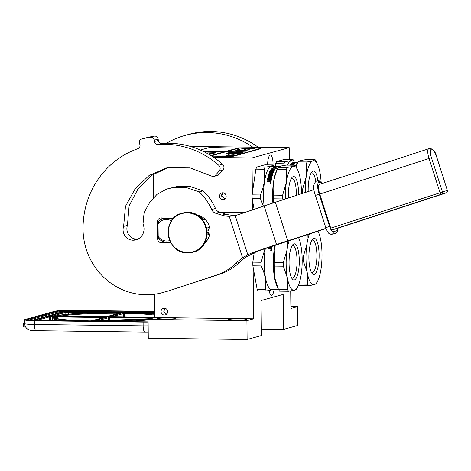 <?xml version="1.0" encoding="UTF-8"?>
<svg xmlns="http://www.w3.org/2000/svg" width="471" height="471" viewBox="0 0 471 471"><rect width="100%" height="100%" fill="white"/><g stroke="black" fill="none" stroke-linecap="round" stroke-linejoin="round"><path stroke-width="0.71" d="M154.594 294.228L154.835 317.542L148.088 319.415L148.283 338.26L247.116 339.52L261.417 335.552L261.046 300.557L283.165 294.416L283.536 329.417L297.837 325.449L297.637 306.603L290.89 308.476L290.701 290.954M153.334 174.123L153.581 197.449M289.324 159.386L289.2 147.623L190.266 146.393M148.088 319.415L246.916 320.674L247.116 339.52M168.73 317.937A9.114 0.718 179.4 0 1 175.271 318.555A9.114 0.718 179.4 0 1 163.584 319.367A9.114 0.718 179.4 0 1 157.043 318.743A9.114 0.718 179.4 0 1 168.73 317.937M239.969 318.843A9.114 0.718 179.4 0 1 246.51 319.462A9.114 0.718 179.4 0 1 234.823 320.274A9.114 0.718 179.4 0 1 228.282 319.656A9.114 0.718 179.4 0 1 239.969 318.843M154.835 317.542L253.669 318.802L246.916 320.674M167.664 311.649A3.444 3.291 74.5 0 1 165.28 314.928A3.444 3.291 74.5 0 1 161.058 311.567A3.444 3.291 74.5 0 1 163.437 308.293A3.444 3.291 74.5 0 1 167.664 311.649M252.98 253.039L253.057 260.54M253.127 267.293L253.669 318.802M220.381 212.456L243.913 212.757M219.928 212.315L244.296 212.627M226.157 196.242A3.444 3.291 74.5 0 1 223.778 199.521A3.444 3.291 74.5 0 1 219.551 196.16A3.444 3.291 74.5 0 1 221.935 192.886A3.444 3.291 74.5 0 1 226.157 196.242M213.828 157.461L251.985 157.944L252.35 193.192M252.421 200.045L252.527 209.854M289.2 147.623L251.985 157.944M290.866 306.521L297.637 306.603M261.346 329.135L283.536 329.417M273.033 164.932A9.585 2.708 90.7 0 0 273.039 163.849A9.585 2.708 90.7 0 0 270.454 155.012A9.585 2.708 90.7 0 0 267.622 164.862M269.206 290.554A9.585 2.708 90.7 0 0 271.479 295.335A9.585 2.708 90.7 0 0 274.028 289.683M223.042 192.78L221.611 195.589L224.785 199.033M148.153 325.861A13.506 1.06 179.4 0 1 143.137 325.873L143.102 322.105L34.295 320.722A13.506 1.06 -0.6 0 1 24.604 319.803L24.645 323.571A13.506 1.06 179.4 0 0 34.336 324.49L34.295 320.722M143.102 322.105A13.506 1.06 -0.6 0 0 148.118 322.093M24.604 319.803A13.506 1.06 -0.6 0 1 25.157 319.497L54.901 311.243A13.506 1.06 -0.6 0 1 71.669 310.354L154.771 311.408M24.639 323.035L23.715 323.294L24.045 323.294L24.08 326.898L25.681 327.11M24.08 326.898A4.051 0.318 179.4 0 1 23.585 326.75L23.55 323.353M23.715 323.294L24.639 323.2M95.254 312.726L68.448 312.385L68.631 311.661L64.439 311.884L50.156 315.847L55.955 315.923A54.353 4.274 -0.6 0 1 121.765 312.497L121.689 312.497M122.083 312.385L68.631 311.661M154.788 312.756L124.532 312.532M123.849 312.526L123.708 312.52A54.353 4.274 -0.6 0 1 154.8 314.186L123.779 312.52M54.648 316.282L48.825 316.212L34.542 320.174L36.826 320.48L91.074 321.01A54.353 4.274 -0.6 0 1 54.648 316.282A0.677 0.654 -108.1 0 0 54.448 316.318C52.505 317.26 51.81 317.825 52.375 318.013A55.025 4.327 -0.6 0 0 68.13 320.881M149.472 319.032A54.353 4.274 -0.6 0 1 93.017 321.034L93.287 321.198M92.599 321.193L147.7 321.893M164.968 308.252L163.755 311.778L166.61 314.169M297.937 286.362L296.6 289.082L294.463 290.183A28.354 8.007 -89.3 0 0 297.937 286.362A28.354 8.007 -89.3 0 0 301.252 274.128A28.354 8.007 90.7 0 0 302.176 259.692A28.354 8.007 90.7 0 0 300.957 245.856A28.354 8.007 90.7 0 0 298.561 237.572A28.354 8.007 90.7 0 0 298.514 237.478L298.561 237.572M291.673 278.061A16.302 4.604 -89.3 0 0 292.244 278.196A16.302 4.604 -89.3 0 0 292.621 278.143A16.302 4.604 90.7 0 0 297.06 261.281A16.302 4.604 90.7 0 0 292.656 245.591A16.302 4.604 90.7 0 0 292.279 245.644A16.302 4.604 -89.3 0 0 292.085 245.709M294.357 279.951A18.092 5.11 -89.3 0 1 292.444 279.185A18.092 5.11 -89.3 0 1 289.059 261.852A18.092 5.11 -89.3 0 1 292.885 244.602A18.092 5.11 -89.3 0 1 293.981 243.878A18.092 5.11 -89.3 0 1 299.279 260.498A18.092 5.11 -89.3 0 1 294.357 279.951M264.985 248.659L261.128 262.253L252.821 262.147L254.24 252.456M273.009 289.665L266.368 290.99L258.061 290.89A31.734 8.961 -89.3 0 1 257.142 289.3L265.444 289.406C266.509 281.611 265.085 273.786 261.164 265.927L252.862 265.821L257.142 289.3M266.368 290.99A31.734 8.961 -89.3 0 1 265.444 289.406M261.164 265.927A31.734 8.961 -89.3 0 1 261.128 264.096A31.734 8.961 90.7 0 1 261.128 262.253M252.862 265.821A31.734 8.961 -89.3 0 1 252.821 262.147M278.708 289.742L271.791 289.653A28.019 7.913 -89.3 0 1 264.237 263.831A28.019 7.913 90.7 0 1 265.308 248.553M270.913 246.663L272.126 246.68A28.019 7.913 -89.3 0 0 271.779 248.653L270.33 248.941L269.948 248.482L270.395 249.065M270.33 248.941L269.948 248.482L269.424 248.929L267.846 248.912A28.019 7.913 -89.3 0 1 267.964 248.182L268.028 248.311A27.748 7.836 -89.3 0 0 267.934 248.912M267.964 248.182L269.353 248.199L268.028 248.311M269.353 248.199L269.712 247.905A28.019 7.913 -89.3 0 1 269.836 247.204L269.901 247.346A27.748 7.836 -89.3 0 0 269.777 248.034L269.418 248.329M270.389 248.211L271.202 248.235A27.748 7.836 -89.3 0 1 271.355 247.363L270.566 247.216A28.019 7.913 -89.3 0 0 270.389 248.211L270.454 248.341A27.748 7.836 -89.3 0 1 270.478 248.211M271.137 248.105A28.019 7.913 -89.3 0 1 271.296 247.222M271.202 248.235L270.454 248.341M272.097 246.822L270.501 246.804M271.467 249.765L271.349 250.213L270.707 250.207L271.066 249.86L270.772 249.754L271.467 249.765L271.479 250.266M271.402 250.325L270.796 250.172M271.084 250.601L271.231 249.577L271.555 249.73M270.819 249.754L271.526 249.665M271.013 250.49L271.161 249.453L271.013 250.49L270.725 250.401M269.836 247.204L269.324 247.198M275.011 245.285A28.019 7.913 90.7 0 0 273.304 263.948A28.019 7.913 -89.3 0 0 276.877 285.803L278.143 288.552L274.528 277.301L274.346 266.097A31.734 8.961 -89.3 0 1 274.31 264.26A31.734 8.961 90.7 0 1 274.305 262.424L275.176 245.226M287.651 289.689L287.381 277.972A28.354 8.007 -89.3 0 0 294.463 290.183L288.576 291.278A31.734 8.961 -89.3 0 1 287.651 289.689L278.626 289.571L278.143 288.552M288.576 291.278L279.544 291.16A31.734 8.961 -89.3 0 1 278.626 289.571M274.305 262.424L283.336 262.535L287.086 249.707L287.481 241.087M283.336 262.535A31.734 8.961 90.7 0 0 283.371 266.209L274.346 266.097M289.165 240.534A28.354 8.007 90.7 0 0 287.086 249.707A28.354 8.007 90.7 0 0 287.381 277.972L283.371 266.209M317.772 280.857L316.43 283.577L314.298 284.684A28.354 8.007 -89.3 0 0 317.772 280.857A28.354 8.007 -89.3 0 0 321.081 268.623A28.354 8.007 90.7 0 0 322.005 254.193A28.354 8.007 90.7 0 0 320.786 240.357A28.354 8.007 90.7 0 0 318.39 232.073A28.354 8.007 90.7 0 0 317.931 231.149M311.508 272.562A16.302 4.604 -89.3 0 0 312.073 272.697A16.302 4.604 -89.3 0 0 312.45 272.644A16.302 4.604 90.7 0 0 316.889 255.782A16.302 4.604 90.7 0 0 312.491 240.092A16.302 4.604 90.7 0 0 312.114 240.139A16.302 4.604 -89.3 0 0 311.92 240.21M314.186 274.452A18.092 5.11 -89.3 0 1 312.273 273.686A18.092 5.11 -89.3 0 1 308.894 256.348A18.092 5.11 -89.3 0 1 312.715 239.103A18.092 5.11 -89.3 0 1 313.81 238.379A18.092 5.11 -89.3 0 1 319.108 254.999A18.092 5.11 -89.3 0 1 314.186 274.452M307.481 284.184L307.21 272.474A28.354 8.007 -89.3 0 0 314.298 284.684L308.405 285.773A31.734 8.961 -89.3 0 1 307.481 284.184L298.902 284.078M308.405 285.773L299.379 285.661A31.734 8.961 -89.3 0 1 298.72 284.572M302.111 257.019L303.165 257.036L306.915 244.202L307.257 234.629M303.165 257.036A31.734 8.961 90.7 0 0 303.2 260.71L302.182 260.699M309.382 233.934A28.354 8.007 90.7 0 0 306.915 244.202A28.354 8.007 90.7 0 0 307.21 272.474L303.2 260.71M221.782 196.619A23.156 6.541 -89.3 0 1 221.764 195.606A23.156 6.541 -89.3 0 1 221.759 194.558M301.469 193.722A28.354 8.007 90.7 0 0 301.464 192.398A28.354 8.007 90.7 0 0 300.245 178.562A28.354 8.007 90.7 0 0 297.849 170.278A28.354 8.007 90.7 0 0 293.162 166.351L295.311 165.215L286.286 165.097C281.134 165.816 278.455 166.557 278.243 167.329L276.777 170.302A28.019 7.913 90.7 0 0 272.591 196.654A28.019 7.913 -89.3 0 0 272.874 203.048M277.36 169.419C273.633 177.956 272.379 186.528 273.592 195.129L282.624 195.241L286.374 182.412A28.354 8.007 90.7 0 1 293.162 166.351L287.269 167.446L278.243 167.329A31.734 8.961 90.7 0 0 277.36 169.419L286.386 169.536L286.374 182.412A28.354 8.007 90.7 0 0 285.491 198.933M296.33 195.4A16.302 4.604 90.7 0 0 291.943 178.297A16.302 4.604 90.7 0 0 291.567 178.35A16.302 4.604 -89.3 0 0 291.372 178.415M288.399 197.985A18.092 5.11 -89.3 0 1 292.173 177.308A18.092 5.11 -89.3 0 1 293.268 176.584A18.092 5.11 -89.3 0 1 298.567 194.67M256.754 167.058L264.802 164.826L273.109 164.932C272.915 165.71 270.236 166.451 265.061 167.164L256.754 167.058A31.734 8.961 90.7 0 0 255.871 169.148L252.109 194.853L260.416 194.959C264.16 186.422 265.414 177.85 264.178 169.254L255.871 169.148M263.442 206.18L260.451 198.632L252.15 198.526L254.116 209.318M260.451 198.632A31.734 8.961 -89.3 0 1 260.416 196.801A31.734 8.961 90.7 0 1 260.416 194.959M252.15 198.526A31.734 8.961 -89.3 0 1 252.109 194.853M314.039 189.625L275.364 202.236A27.006 0.336 162.2 0 0 264.113 205.957A28.019 7.913 -89.3 0 1 263.524 196.537A28.019 7.913 90.7 0 1 271.796 166.322L279.65 166.422M273.945 166.351A31.734 8.961 90.7 0 0 273.109 164.932M265.061 167.164A31.734 8.961 90.7 0 0 264.178 169.254M273.775 169.766L273.31 169.377A28.019 7.913 -89.3 0 1 274.428 167.776L273.457 167.788L274.446 168.029M273.31 169.377L274.44 169.778L271.938 169.743L271.284 168.7L272.332 169.277A27.748 7.836 -89.3 0 1 273.457 167.788M272.332 169.277L271.308 168.948M272.303 169.03A28.019 7.913 -89.3 0 1 273.439 167.529M276.636 168.553L276.03 167.77L274.611 168.006A27.748 7.836 -89.3 0 0 273.616 169.389M276.012 167.505L276.612 168.306L275.582 168.012A28.019 7.913 -89.3 0 0 274.481 169.695L273.468 169.342A28.019 7.913 -89.3 0 1 274.587 167.747L276.03 167.77M272.892 171.526L269.73 171.485L272.892 171.526A28.019 7.913 -89.3 0 1 273.368 170.449L272.668 170.378A28.019 7.913 -89.3 0 0 272.232 171.338L271.502 171.332A28.019 7.913 -89.3 0 1 271.938 170.367L270.242 170.343A28.019 7.913 -89.3 0 1 270.431 169.96L274.24 170.166A28.019 7.913 -89.3 0 0 273.133 172.804L269.877 173.045A28.019 7.913 -89.3 0 0 269.418 174.494L270.383 174.505A28.019 7.913 -89.3 0 1 270.684 173.546L272.874 173.575A28.019 7.913 -89.3 0 0 271.52 178.845L270.79 178.833A28.019 7.913 -89.3 0 1 271.084 177.449L270.378 177.337A28.019 7.913 -89.3 0 0 270.124 178.503L269.394 178.497A28.019 7.913 -89.3 0 1 269.647 177.332L268.658 177.42A28.019 7.913 -89.3 0 0 268.282 179.233L271.414 179.386A28.019 7.913 -89.3 0 0 271.066 181.359L269.618 181.647L269.235 181.188L269.683 181.771M269.618 181.647L269.235 181.188L268.711 181.635L267.134 181.618A28.019 7.913 -89.3 0 1 267.251 180.888L267.316 181.017A27.748 7.836 -89.3 0 0 267.216 181.618M267.251 180.888L268.641 180.905L267.316 181.017M268.641 180.905L269 180.611A28.019 7.913 -89.3 0 1 269.124 179.91L269.182 180.052A27.748 7.836 -89.3 0 0 269.065 180.74L268.705 181.035M269.124 179.91L267.481 179.598A28.019 7.913 -89.3 0 1 268.046 176.919L268.47 176.837L268.099 177.084A27.748 7.836 -89.3 0 0 267.54 179.745L267.793 180.034M268.411 176.666L271.261 176.702L268.47 176.837M268.352 176.072A27.748 7.836 -89.3 0 1 268.458 175.677L268.405 175.495A28.019 7.913 -89.3 0 0 268.252 176.072L271.408 176.113A28.019 7.913 -89.3 0 0 271.261 176.702M272.067 174.158L272.014 173.964A28.019 7.913 -89.3 0 0 271.561 175.536L271.614 175.718A27.748 7.836 -89.3 0 1 272.067 174.158L271.973 174.076M268.611 175.077L270.99 174.935A28.019 7.913 -89.3 0 1 271.284 173.952L272.014 173.964M268.623 175.082A27.748 7.836 -89.3 0 1 269.294 172.963L269.63 172.557L271.06 172.786L269.671 172.769M268.564 174.906A28.019 7.913 -89.3 0 1 269.247 172.751L269.294 172.963M271.06 172.786A27.748 7.836 -89.3 0 1 271.29 172.174L269.553 171.933A28.019 7.913 -89.3 0 1 269.73 171.485M271.019 172.574A28.019 7.913 -89.3 0 1 271.249 171.956M272.933 171.744A27.748 7.836 -89.3 0 1 273.404 170.679L273.28 170.384M271.637 171.332A27.748 7.836 -89.3 0 1 271.973 170.596L271.938 170.367M270.431 169.96L274.275 170.402M269.418 174.494L270.436 174.7A27.748 7.836 -89.3 0 1 270.731 173.746L271.06 173.34M272.874 173.575L271.108 173.54M270.884 178.833A27.748 7.836 -89.3 0 1 271.143 177.614L271.049 177.508M269.489 178.497A27.748 7.836 -89.3 0 1 269.706 177.496L269.647 177.332M272.503 172.516L272.403 172.804L272.503 172.516A28.019 7.913 -89.3 0 1 272.68 172.05L272.632 172.192M272.55 172.727A27.748 7.836 -89.3 0 1 272.727 172.262M272.68 172.05L271.979 171.968A28.019 7.913 -89.3 0 0 271.749 172.58L271.791 172.792A27.748 7.836 -89.3 0 1 271.867 172.586M272.362 172.592L271.749 172.58M269.677 180.917L270.489 180.941A27.748 7.836 -89.3 0 1 270.642 180.069L269.854 179.922A28.019 7.913 -89.3 0 0 269.677 180.917L269.742 181.047A27.748 7.836 -89.3 0 1 269.765 180.917M270.425 180.811A28.019 7.913 -89.3 0 1 270.584 179.928M270.489 180.941L269.742 181.047M272.403 172.804L271.791 172.792M271.384 179.528L268.34 179.38M271.614 175.718L268.458 175.677M271.32 176.872A27.748 7.836 -89.3 0 1 271.461 176.289L271.361 176.289M270.754 182.471L270.637 182.919L269.995 182.913L270.33 182.713L270.06 182.46L270.754 182.471L270.766 182.972M270.69 183.031L270.083 182.878M270.372 183.307L270.519 182.283L270.843 182.436M270.107 182.46L270.813 182.371M270.301 183.195L270.448 182.159L270.301 183.195L270.013 183.107M271.561 175.536L268.405 175.495M269.247 172.751L269.63 172.557M295.311 165.215A31.734 8.961 90.7 0 1 296.235 166.805L296.965 168.371M273.327 202.901L273.633 198.803A31.734 8.961 -89.3 0 1 273.598 196.966A31.734 8.961 90.7 0 1 273.592 195.129M282.624 195.241A31.734 8.961 90.7 0 0 282.659 198.915L273.633 198.803M283.047 199.728L282.659 198.915M287.269 167.446A31.734 8.961 90.7 0 0 286.386 169.536M321.128 182.1A28.354 8.007 90.7 0 0 320.074 173.063A28.354 8.007 90.7 0 0 317.678 164.779A28.354 8.007 90.7 0 0 312.991 160.852L315.146 159.71L306.115 159.598C300.969 160.311 298.284 161.053 298.072 161.83L296.606 164.803A28.019 7.913 90.7 0 0 295.959 166.269M301.399 189.725L302.453 189.742L306.203 176.908A28.354 8.007 90.7 0 1 312.991 160.852L307.098 161.947L298.072 161.83A31.734 8.961 90.7 0 0 297.189 163.92L306.215 164.032L306.203 176.908A28.354 8.007 90.7 0 0 305.296 192.474M315.711 181.37A16.302 4.604 90.7 0 0 311.778 172.798A16.302 4.604 90.7 0 0 311.396 172.845A16.302 4.604 -89.3 0 0 311.207 172.916M308.193 191.532A18.092 5.11 -89.3 0 1 312.002 171.809A18.092 5.11 -89.3 0 1 313.097 171.085A18.092 5.11 -89.3 0 1 317.907 180.693M276.589 161.559L284.631 159.322L292.938 159.428C292.75 160.205 290.065 160.952 284.89 161.659L276.589 161.559A31.734 8.961 90.7 0 0 275.706 163.643L275.305 166.369M284.201 165.415L284.007 163.749L275.706 163.643M293.774 160.852A31.734 8.961 90.7 0 0 292.938 159.428M284.89 161.659A31.734 8.961 90.7 0 0 284.007 163.749M299.479 160.923L291.626 160.823A28.019 7.913 90.7 0 0 287.339 165.115M293.604 164.267L293.139 163.873A28.019 7.913 -89.3 0 1 294.257 162.271L293.286 162.283L294.281 162.53M293.139 163.873L294.269 164.273L291.767 164.244L291.113 163.201L292.161 163.773A27.748 7.836 -89.3 0 1 293.286 162.283M292.161 163.773L291.137 163.449M292.132 163.531A28.019 7.913 -89.3 0 1 293.268 162.024M296.465 163.054L295.859 162.265L294.44 162.507A27.748 7.836 -89.3 0 0 293.445 163.89M295.841 162.006L296.442 162.801L295.411 162.513A28.019 7.913 -89.3 0 0 294.316 164.196L293.303 163.837A28.019 7.913 -89.3 0 1 294.422 162.248L295.859 162.265M293.227 165.186A27.748 7.836 -89.3 0 1 293.233 165.18L292.497 164.874A28.019 7.913 -89.3 0 0 292.356 165.174M293.086 165.186A28.019 7.913 -89.3 0 1 293.197 164.95L293.109 164.885M291.767 165.168A27.748 7.836 -89.3 0 1 291.802 165.097L290.071 164.844A28.019 7.913 -89.3 0 1 290.266 164.456L294.104 164.903M291.626 165.168A28.019 7.913 -89.3 0 1 291.767 164.868M293.88 164.738L290.266 164.456M293.816 165.197A28.019 7.913 -89.3 0 1 294.069 164.667M315.146 159.71A31.734 8.961 90.7 0 1 316.065 161.3L316.8 162.866M296.124 166.587L297.189 163.92M302.411 193.416L301.469 193.404M302.453 189.742A31.734 8.961 90.7 0 0 302.488 193.393M307.098 161.947A31.734 8.961 90.7 0 0 306.215 164.032M172.892 219.033A4.051 3.874 -105.5 0 0 168.789 218.332L162.831 218.256A4.051 3.874 -105.5 0 0 157.426 221.888L157.602 238.715A4.051 3.874 -105.5 0 0 163.084 242.483L164.797 242.012M162.289 218.055A4.051 3.874 -105.5 0 0 161.535 219.256M253.157 252.379L257.56 251.161L246.41 256.83A54.012 51.639 -105.5 0 0 239.48 262.435A54.012 51.639 74.5 0 1 220.275 274.022L168.883 290.784L216.46 275.082A54.012 51.639 -105.5 0 0 235.665 263.495A54.012 51.639 74.5 0 1 242.6 257.884L247.805 254.717L253.157 252.379L276.524 244.514A27.006 0.336 -17.8 0 1 287.775 240.793L326.026 228.323M168.789 167.358L151.491 175.347L137.809 189.283L129.107 205.851L127.423 225.35L123.608 226.404L125.469 206.327L135.071 188.965L149.166 175.406L167.117 167.717L190.101 167.888L211.838 176.183A2.702 2.585 -105.5 0 0 215 175.712L219.127 171.114A4.051 3.874 -105.5 0 0 218.732 165.274A86.423 82.625 -105.5 0 0 158.032 144.479A3.374 3.226 74.5 0 1 154.517 141.488L154.347 140.152A3.374 3.226 -105.5 0 0 150.585 137.191A94.524 90.373 -105.5 0 0 141.7 139.045A3.374 3.226 -105.5 0 0 139.481 143.255L139.875 144.544A3.374 3.226 74.5 0 1 137.885 148.683A86.423 82.625 -105.5 0 0 83.037 229.353A64.815 61.972 -105.5 0 0 162.536 292.603L166.351 291.543A64.815 61.972 -105.5 0 0 168.883 290.784M145.445 138.009A3.374 3.226 74.5 0 1 145.515 137.985A94.524 90.373 -105.5 0 1 154.4 136.137A3.374 3.226 74.5 0 1 158.156 139.092L158.327 140.435A3.374 3.226 -105.5 0 0 161.847 143.419L158.032 144.479M218.732 165.274L222.547 164.214A86.423 82.625 -105.5 0 0 161.847 143.419M222.547 164.214A4.051 3.874 74.5 0 1 222.942 170.055L218.815 174.659A2.702 2.585 74.5 0 1 217.626 175.4L213.81 176.46M127.423 225.35A10.262 9.814 -105.5 0 0 136.826 239.162A11.61 11.104 -105.5 0 0 137.856 239.127M276.524 244.514L264.113 205.957L236.348 215.3A35.996 24.533 72.8 0 1 235.482 215.571A35.996 24.533 72.8 0 1 235.223 215.636L229.218 216.313A27.006 25.823 74.5 0 1 221.988 215.182L225.803 214.128L219.651 212.233A6.753 6.453 -105.5 0 1 215.482 208.465A52.528 50.22 -105.5 0 0 203.019 190.832L190.484 186.598L177.426 186.392L166.758 189.042L157.026 194.317L149.548 202.689L144.091 212.604L143.001 224.019A11.61 11.104 -105.5 0 1 135.995 239.833A11.61 11.104 -105.5 0 1 133.01 240.216A10.262 9.814 -105.5 0 1 123.608 226.404M173.499 187.482L166.758 189.036M225.803 214.128A27.006 25.823 -105.5 0 0 233.027 215.253L237.608 214.876M163.084 242.483L169.042 242.559L170.537 242.147M169.042 242.559A4.051 3.874 -105.5 0 0 170.961 242.906M168.789 218.332L169.831 218.044M162.536 292.603A64.815 61.972 -105.5 0 0 165.068 291.837M203.019 190.832L199.204 191.885L186.622 187.641L173.616 187.452M221.988 215.182L215.836 213.286A6.753 6.453 74.5 0 1 211.667 209.524A52.528 50.22 -105.5 0 0 199.204 191.885M204.414 243.389A16.202 15.49 -105.5 0 0 209.36 226.628A16.202 15.49 -105.5 0 0 196.489 214.811M257.56 251.161L326.085 228.488M157.602 238.715L158.586 238.444L158.185 236.466A10.804 10.327 -105.5 0 0 166.622 241.017A10.804 10.327 -105.5 0 0 169.772 240.546M170.137 241.853L170.355 241.794A12.152 11.622 74.5 0 1 170.137 241.853A12.152 11.622 74.5 0 1 167.017 242.259A12.152 11.622 -105.5 0 1 158.592 238.45M164.291 218.273A12.152 11.622 -105.5 0 0 163.643 218.432A12.152 11.622 -105.5 0 0 158.415 221.623L158.056 223.819L158.185 236.466M168.983 218.279A12.152 11.622 74.5 0 1 172.415 219.61M171.462 220.911A10.804 10.327 -105.5 0 0 158.056 223.819M197.767 215.577L200.034 215.63M209.047 236.625L206.463 241.287M205.203 219.386L203.301 219.916L201.482 217.355A16.679 15.943 -105.5 0 0 200.045 216.477L199.304 216.678M200.045 216.477L198.962 216.419M199.728 215.712L198.479 216.059M201.482 217.355L200.434 217.643M209.683 234.252L207.799 234.776L208.912 232.25A16.679 15.943 -105.5 0 0 208.894 230.537L207.081 231.037M208.894 230.537L207.723 227.793L209.53 227.293M208.912 232.25L207.175 232.733M205.974 241.864L205.103 242.106M205.385 242.494L204.561 243.142M187.199 212.651C198.939 213.993 205.444 220.764 206.722 232.968C205.703 245.138 199.333 251.744 187.623 252.786C175.877 251.449 169.372 244.679 168.1 232.474C169.118 220.298 175.483 213.693 187.199 212.651M336.906 228.535A2.025 0.595 -108.1 0 1 336.9 228.541A2.025 0.595 -108.1 0 1 336.895 228.541L331.937 229.919A2.025 0.595 -108.1 0 1 330.742 228.147L319.78 194.087A9.449 2.767 -108.1 0 1 319.521 184.361A9.449 2.767 -108.1 0 1 319.556 184.349L428.734 148.748M252.797 147.158A86.423 82.625 -105.5 0 0 207.287 132.539A86.423 82.625 -105.5 0 0 185.085 135.412A86.423 82.625 -105.5 0 0 166.551 143.208M185.085 135.412L188.9 134.353A86.423 82.625 74.5 0 1 211.102 131.48A86.423 82.625 74.5 0 1 258.208 147.229M211.797 156.131L229.089 156.348A4.051 0.318 -0.6 0 0 234.116 156.084L260.051 148.889A4.051 0.318 -0.6 0 0 260.216 148.795L260.21 148.389A4.051 0.318 -0.6 0 0 257.301 148.118L239.816 147.894L225.897 151.868M211.579 155.989L229.083 155.948A4.051 0.318 -0.6 0 0 234.111 155.677L246.892 152.292M238.891 148.153L213.263 147.553A4.051 0.318 -0.6 0 0 208.235 147.823L200.316 150.019M247.275 152.298L260.045 148.483A4.051 0.318 -0.6 0 0 260.21 148.389M226.781 155.501L231.962 155.565L233.486 155.142L226.663 155.077L228.947 155.383L226.781 155.501M229.724 152.427L227.817 152.957L229.76 152.981L228.612 153.299L225.956 153.263C229.141 153.799 233.934 153.864 240.34 153.446L237.684 153.416L242.677 152.592L229.724 152.427L228.747 152.969M229.177 154.635L228.57 154.347L230.366 154.005L228.052 153.917L234.134 154.411L232.715 153.999L227.964 153.917L230.278 154.005L228.488 154.347L229.177 154.635M228.076 153.935L228.541 154.329L228.082 153.999M246.886 152.133L225.515 151.862L211.597 155.724M210.867 155.548L224.22 151.845L211.167 155.736M209.195 154.541L215.912 152.681L206.375 152.957M203.69 151.585L224.22 151.845M238.526 148.147L224.22 152.003M203.454 151.468L224.602 152.009M238.52 147.876L224.602 151.739M248.076 148.177L241.764 148.512L245.203 148.971L255.023 148.518L248.076 148.177M235.977 150.708L239.869 149.643M236.901 150.72L236.318 150.59L239.869 149.601M241.323 150.455L242.118 150.167M242.241 150.479L241.541 150.484M245.638 149.86L246.109 149.69L243.801 149.113L245.974 149.69L245.497 149.86M235.253 150.738L247.11 150.667L245.391 150.349L249.347 149.713L235.253 150.738L247.11 150.52M245.756 150.396L249.353 149.713M237.225 149.183L239.621 149.513M240.08 150.773L240.893 151.067L236.495 151.432L246.374 151.126L240.08 150.82M247.269 152.027L225.897 151.756M229.03 154.953L228.099 155.271M231.314 155.259L229.036 155.224M232.285 155.477L231.32 155.53M241.747 152.851L229.724 152.698M229.76 152.981L228.618 153.57M247.216 148.495L243.201 148.706M247.216 148.418L254.093 148.771M237.378 150.184L236.978 150.373M241.658 150.49L242.07 150.49M206.469 153.01L214.935 152.951M214.935 152.763L208.977 154.417M209.536 153.693L211.09 153.587L209.536 153.693M143.137 325.873L34.336 324.49A6.753 1.908 -89.3 0 0 36.155 330.713L144.962 332.096A6.753 1.908 -89.3 0 1 143.137 325.873M35.09 320.51L148.112 321.917A10.804 0.848 179.4 0 1 145.415 321.911L35.06 320.51A10.804 0.848 179.4 0 1 27.748 319.526L57.491 311.278A10.804 0.848 179.4 0 1 70.903 310.566L154.776 311.631M145.115 332.073A6.753 1.908 -89.3 0 1 144.962 332.096L148.218 332.079M36.314 330.689A6.753 1.908 -89.3 0 1 36.155 330.713C29.214 330.348 31.486 330.719 27.895 329.306C25.84 327.969 24.757 326.056 24.645 323.571M27.748 319.526A0.677 0.648 74.5 0 1 28.395 320.121M28.601 320.156L58.145 311.961A10.127 0.795 179.4 0 1 70.721 311.29L154.782 312.361M57.491 311.278A0.677 0.648 74.5 0 1 58.145 311.961L58.157 313.109M70.903 310.566L70.727 311.537M33.571 320.474A5.399 0.424 179.4 0 1 32.935 320.133L62.678 311.884A5.399 0.424 179.4 0 1 69.384 311.525L154.782 312.614M62.678 311.884A0.677 0.648 74.5 0 0 62.508 311.902L32.758 320.156A0.677 0.648 74.5 0 1 32.935 320.133M121.765 312.497L122.319 312.344M124.262 312.367L123.708 312.52M90.514 321.163L91.074 321.01M93.017 321.034L92.457 321.193M120.988 312.715L107.088 316.571L105.41 316.659L57.285 315.929A52.999 4.168 179.4 0 1 120.017 312.591L120.988 312.715A0.677 0.648 -105.5 0 0 120.817 312.732L106.917 316.589A0.677 0.648 -105.5 0 0 106.87 316.606M57.609 316.218L105.751 316.942L91.845 320.798L90.108 320.886A52.999 4.168 179.4 0 1 55.919 316.312L57.609 316.218L57.427 316.942L103.532 317.531M150.537 318.737A52.999 4.168 179.4 0 1 94.765 320.945L93.788 320.822L107.694 316.965L154.835 317.454M109.973 316.718L154.835 317.283L109.031 316.594L122.931 312.738L124.668 312.65A52.999 4.168 179.4 0 1 154.806 314.41M121.724 312.497C95.012 312.149 64.303 313.739 55.802 315.941L54.295 316.006M51.103 315.964L50.373 315.935M50.485 315.941A0.677 0.648 -105.5 0 0 50.156 315.847M68.466 314.186L68.448 312.385L65.092 312.561A0.677 0.648 -105.5 0 0 64.439 311.884M65.116 314.516L65.092 312.561L52.758 315.988M146.328 313.374L154.794 313.486M36.826 320.48L90.479 321.163M34.542 320.174A0.677 0.648 74.5 0 1 35.013 320.392M36.573 320.474L49.479 316.895L53.129 316.889M48.825 316.212A0.677 0.648 74.5 0 1 49.479 316.895L49.514 320.639M50.497 316.123L50.356 320.651M53.723 316.165L53.547 316.665M148.094 319.927A55.025 4.327 179.4 0 1 119.51 321.534M147.735 321.893L92.528 321.187M107.088 316.571A0.677 0.648 -105.5 0 0 106.911 316.589L105.439 316.659M57.285 315.929A0.677 0.636 76.6 0 1 57.621 316.035M60.606 316.088A52.328 4.115 179.4 0 1 118.751 313.303M120.017 312.591L119.875 312.997M104.839 316.818L104.674 317.213M105.751 316.942A0.677 0.648 -105.5 0 0 105.575 316.959L91.674 320.816A0.677 0.648 -105.5 0 0 91.627 320.833M91.845 320.798A0.677 0.648 -105.5 0 0 91.674 320.822L90.132 320.881C73.829 320.574 62.843 319.809 57.156 318.596L55.072 317.99M55.089 317.878A52.328 4.115 179.4 0 1 56.579 316.989L57.427 316.942L57.444 318.661M55.919 316.312A0.677 0.654 71.7 0 1 56.579 316.989L56.597 318.461M96.42 320.957L109.184 317.601L152.639 318.155M107.694 316.965A0.677 0.648 74.5 0 1 108.348 317.648L108.383 320.922M109.372 316.877L109.219 320.91M109.031 316.594A0.677 0.648 74.5 0 1 109.354 316.689M111.627 316.736L124.456 313.374A52.328 4.115 179.4 0 1 154.812 315.205M122.931 312.738A0.677 0.648 74.5 0 1 123.585 313.415L123.626 316.889M124.668 312.65L124.491 316.901M157.426 221.888L158.427 221.611M235.665 263.495L239.48 262.435M216.46 275.082L220.275 274.022M141.7 139.045L145.515 137.985M150.585 137.191L154.4 136.137M154.347 140.152L158.156 139.092M158.327 140.435L154.517 141.488M219.127 171.114L222.942 170.055M215 175.712L218.815 174.659M136.826 239.162L133.01 240.216M215.482 208.465L211.667 209.524M219.651 212.233L215.836 213.286M242.6 257.884L229.218 216.313M247.805 254.717L235.223 215.636M291.59 239.733L287.775 240.793L275.364 202.236M187.699 252.88A20.253 19.364 74.5 0 1 168.294 235.159A20.253 19.364 74.5 0 1 182.106 213.169A20.253 19.364 74.5 0 1 187.311 212.498A20.253 19.364 74.5 0 1 206.74 230.201A20.253 19.364 74.5 0 1 192.933 252.209A20.253 19.364 74.5 0 1 187.735 252.88L193.134 252.15A20.253 19.364 74.5 0 1 193.033 252.179M187.511 212.445A20.253 19.364 74.5 0 1 206.94 230.148A20.253 19.364 74.5 0 1 193.134 252.15C214.488 247.546 209.377 211.444 187.523 212.439A20.253 19.364 74.5 0 0 182.306 213.116L187.523 212.439M182.206 213.145A20.253 19.364 74.5 0 1 182.306 213.116L182.106 213.169C160.758 217.779 165.863 253.875 187.717 252.88M317.213 180.817A2.025 1.937 74.5 0 1 319.674 182.147A11.481 3.362 -108.1 0 1 322.093 183.519M316.453 181.029A2.025 1.937 74.5 0 1 318.914 182.359L319.674 182.147M322.317 183.449L319.42 180.946L316.53 181.005C313.156 183.466 312.785 188.265 315.417 195.4L319.185 194.182L329.57 226.445L325.802 227.664C328.104 233.775 329.105 234.158 331.849 234.305L335.664 233.245A2.025 1.937 74.5 0 1 335.582 233.263M331.849 234.305A2.025 1.937 74.5 0 0 331.925 234.281A2.025 1.937 -105.5 0 0 333.15 231.75C331.996 231.697 330.801 229.93 329.57 226.445M337.748 228.264L337.436 231.626L335.664 233.245A2.025 1.937 74.5 0 0 335.741 233.222A2.025 1.937 -105.5 0 0 336.959 230.69L333.15 231.75M337.613 228.305L336.959 230.69M318.914 182.359A11.481 3.362 71.9 0 0 319.185 194.182M319.521 184.361L428.881 148.701A2.025 1.937 74.5 0 0 428.804 148.724A9.449 2.767 71.9 0 0 428.769 148.736A9.449 2.767 71.9 0 0 429.028 158.462L431.442 157.703L442.404 191.768A2.025 1.937 74.5 0 1 441.186 194.293L446.143 192.916A2.025 0.595 -108.1 0 1 446.149 192.916A2.025 0.595 -108.1 0 1 446.143 192.916L336.895 228.541M319.78 194.087L429.028 158.462L439.991 192.521A2.025 0.595 -108.1 0 0 441.186 194.293L331.937 229.919M429.564 148.512A2.025 1.937 74.5 0 1 429.646 148.489C433.132 148.942 435.416 151.55 436.487 156.307L447.362 190.39L330.742 228.147M431.265 150.055A2.025 1.937 74.5 0 0 428.881 148.701L429.646 148.489A2.025 1.937 74.5 0 1 432.031 149.843L431.265 150.055A7.424 2.172 71.9 0 0 431.442 157.703M436.399 156.331A7.424 2.172 71.9 0 0 432.031 149.843M336.9 228.541L446.149 192.916A2.025 1.937 74.5 0 0 447.362 190.39L436.487 156.307M234.116 156.084L234.111 155.677M229.089 156.348L229.083 155.948M260.051 148.889L260.045 148.483M241.24 150.443L242.118 150.367M35.072 320.504C26.982 320.315 27.565 319.833 27.742 319.968L27.989 320.439M32.758 320.156L32.046 320.934M62.508 311.902L69.402 311.519L154.782 312.609M54.306 316.006L51.086 315.964M122.095 312.379L121.683 312.491M36.844 320.48L34.766 320.368M57.48 316.023L105.422 316.659M150.579 318.726L94 320.91M109.955 316.712L109.243 316.683M52.375 318.013L52.399 320.68M318.39 232.073L317.96 231.137M297.849 170.278L296.712 167.817M317.678 164.779L316.547 162.318M145.48 137.997L141.665 139.057M163.643 218.432L164.214 218.273M315.417 195.4L325.802 227.664M446.149 192.916A2.025 2.025 0 0 0 447.45 190.366"/></g></svg>
